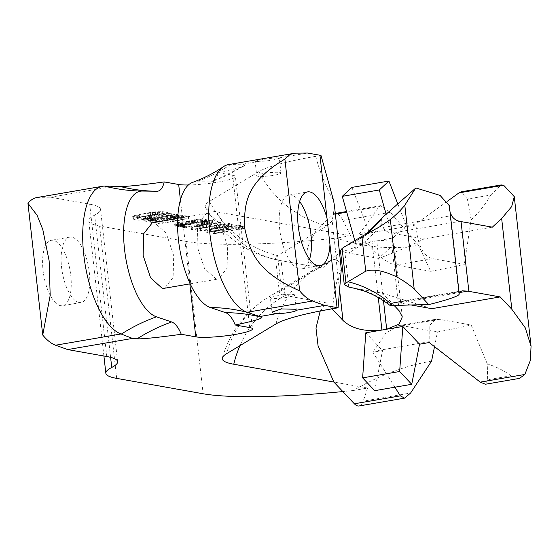 <?xml version="1.0" encoding="UTF-8"?>
<svg xmlns="http://www.w3.org/2000/svg" width="559" height="559" viewBox="0 0 559 559"><rect width="100%" height="100%" fill="white"/><g stroke="black" fill="none" stroke-linecap="round" stroke-linejoin="round"><path stroke-width="0.42" stroke-dasharray="2.79 2.1" d="M416.504 188.159L415.302 188.369M449.345 205.705L450.093 212.385M459.26 294.062L449.352 206.809M459.086 292.546L459.114 293.838M116.691 378.387L99.6 226.039L186.028 241.411A173.073 22.807 173.6 0 0 336.329 238.141C364.566 247.532 391.978 249.929 418.565 245.331L430.661 271.29A173.073 22.807 173.6 0 0 464.326 264.323L432.596 258.677C423.331 256.672 417.79 245.443 415.966 224.991L415.896 223.949L406.246 225.612L392.893 238.001L376.766 240.775L389.693 240.021L393.969 242.55L391.894 246.149L378.674 258.412C395.744 252.207 410.858 245.708 424.015 238.91L391.545 233.131L459.91 221.371M471.104 219.806L467.387 199.053L490.662 195.049C485.624 204.147 479.105 212.399 471.104 219.806L464.326 264.323M490.662 195.049L501.171 184.938M510.933 375.753C504.309 370.75 496.42 366.788 487.266 363.867L487.658 379.757L510.933 375.753L519.563 378.366M487.266 363.867L471.132 324.996L439.402 319.35L435.692 319.28L429.179 325.82L429.2 342.534M434.518 346.664L437.466 331.962A173.073 22.807 173.6 0 0 471.132 324.996M431.555 361.149C404.968 365.698 378.918 375.48 353.421 390.496A173.073 22.807 173.6 0 1 342.835 391.573M99.6 226.039A118.026 15.554 -6.4 0 1 88.755 220.889A118.026 15.554 -6.4 0 1 94.646 215.103A118.026 15.554 173.6 0 0 100.536 209.325A118.026 15.554 173.6 0 0 89.685 204.175L50.59 197.215L38.983 197.348L104.421 186.098M37.027 197.53A75.29 30.361 -99.8 0 1 38.983 197.348M60.589 305.675A33.17 13.374 -99.8 0 1 43.371 272.904A33.17 13.374 -99.8 0 1 51.302 240.314A33.17 13.374 -99.8 0 1 53.259 240.328A33.17 13.374 -99.8 0 1 70.476 273.099A33.17 13.374 -99.8 0 1 62.545 305.689A33.17 13.374 -99.8 0 1 60.589 305.675M259.432 161.299L256.183 161.516C249.146 161.691 272.373 157.694 278.207 157.729L279.276 157.89A12.207 1.607 -6.4 0 1 272.247 160.112A12.207 1.607 -6.4 0 1 259.432 161.299L242.718 164.178L230.483 164.416A75.29 30.361 80.2 0 0 228.526 164.591M115.406 186.07L50.59 197.215M256.183 161.516L255.107 161.369L256.714 175.729A12.207 1.607 -6.4 0 1 266.147 173.087A12.207 1.607 -6.4 0 1 279.856 172.472A12.207 1.607 -6.4 0 1 280.981 173.01A12.207 1.607 -6.4 0 1 271.548 175.652A12.207 1.607 -6.4 0 1 257.839 176.26A12.207 1.607 -6.4 0 1 256.714 175.729M280.981 173.01L279.283 157.869L307.527 153.033M335.4 214.125L333.122 214.516L316.764 229.693L350.535 235.702L336.329 238.141M216.675 211.889A102.646 92.948 -79.9 0 0 280.422 260.585L322.515 268.068C298.436 262.08 306.821 246.121 316.764 229.693L216.675 211.889A125.209 16.497 -6.4 0 1 205.446 207.277A125.209 16.497 -6.4 0 1 209.485 201.366L258.859 171.592A104.854 13.821 -6.4 0 1 315.66 156.352L320.992 155.437M242.718 164.178L244.842 164.989A184.756 168.601 90.8 0 1 210.946 181.961A27.573 11.117 80.2 0 0 212.553 181.689A27.573 11.117 80.2 0 0 218.15 172.64C235.674 168.986 244.576 166.435 244.842 164.989L244.751 165.632L212.553 181.689M218.15 172.64L232.642 175.219A29.913 3.941 173.6 0 1 235.388 176.525L252.479 328.874M188.404 184.987A29.913 3.941 173.6 0 0 219.47 181.85A29.913 3.941 173.6 0 0 235.388 176.525M214.621 233.655L213.258 233.417L242.62 228.365L243.983 228.603L214.621 233.655L214.335 231.126L212.972 230.888L242.34 225.836L243.696 226.081L214.335 231.126M207.815 232.446L206.005 232.125L231.74 226.43L233.103 226.668L210.659 231.643L239.448 227.799L240.81 228.044L207.815 232.446L207.536 229.917L205.719 229.595L231.461 223.9L232.817 224.145L210.38 229.113L239.168 225.27L240.524 225.515L207.536 229.917M199.207 230.916L212.951 228.547L206.606 227.422L192.862 229.784L191.499 229.546L220.868 224.494L222.223 224.732L210.352 226.779L216.703 227.904L228.568 225.864L229.931 226.109L200.569 231.153L199.207 230.916L198.92 228.386L212.665 226.025L206.32 224.893L192.576 227.254L191.22 227.017L220.581 221.965L221.944 222.209L210.072 224.25L216.417 225.375L228.289 223.334L229.644 223.579L200.283 228.631L198.92 228.386M197.138 226.828L200.262 226.29L203.434 226.856L200.311 227.394L197.138 226.828L196.852 224.299L199.975 223.768L203.148 224.327L200.024 224.865L196.852 224.299M181.982 227.848L211.344 222.796L212.706 223.041L209.695 224.033L204.692 224.893L207.71 223.9L183.345 228.093L181.982 227.848L181.696 225.319L211.064 220.274L212.42 220.512L204.412 222.37L207.424 221.371L183.059 225.563L181.696 225.319M175.812 225.661L184.107 224.075L188.816 223.817L197.453 221.86L203.015 221.539L206.641 222.182L202.435 223.621L201.303 223.418L203.294 222.678L202.784 222.37L198.186 222.209L192.569 223.174L191.772 223.467L192.785 224.089L190.291 224.515L185.469 224.32L180.019 225.095L178.028 225.836L179.893 226.388L187.041 226.346L180.683 226.961L176.993 226.961L174.904 226.374L175.812 225.661L175.533 223.132L176.951 222.727L188.537 221.294L197.173 219.331L202.735 219.009L206.362 219.652L202.148 221.091L201.016 220.889L203.008 220.148L202.498 219.841L197.907 219.68L192.282 220.644L191.485 220.945L192.506 221.56L190.004 221.993L185.183 221.79L179.732 222.566L177.916 223.118L178.251 223.614L185.623 223.614L186.755 223.817L184.659 224.103L176.714 224.438L174.618 223.845L175.533 223.132M171.082 221.322L167.225 220.637L152.293 222.566L150.706 222.286L167.113 220.176L170.928 218.89L178.705 217.87L183.247 217.8L188.683 218.765L159.322 223.817L157.959 223.579L171.082 221.322L170.795 218.793L166.945 218.108L152.006 220.043L150.42 219.757L166.834 217.647L173.143 215.928L181.2 215.18L188.397 216.242L159.035 221.287L157.673 221.05L170.795 218.793M150.734 218.793L170.097 215.46L171.459 215.704L149.819 219.505L147.828 220.246L148.107 220.512L154.801 220.393L176.896 216.668L178.258 216.913L155.542 220.742L147.024 221.413L143.852 220.847L145.787 219.883L150.734 218.793L150.448 216.263L169.817 212.937L171.173 213.175L149.532 216.976L147.541 217.717L148.729 218.143L154.522 217.863L176.616 214.146L177.972 214.383L158.609 217.717L148.897 218.828L143.572 218.317L145.508 217.353L150.448 216.263M162.844 214.174L168.287 215.138L138.918 220.19L133.482 219.219L132.972 218.911L133.315 218.534L134.908 217.947L152.572 214.747L162.844 214.174L162.564 211.644L168 212.609L138.639 217.661L132.693 216.382L136.669 214.908L148.939 212.72L155.241 211.868L162.564 211.644M170.523 219.911L174.827 220.672L184.197 219.065L178.587 218.283L172.913 219.023L170.523 219.911L170.236 217.381L174.541 218.15L183.918 216.536L178.307 215.753L172.626 216.494L170.236 217.381M163.179 215.543L159.098 214.817L153.313 215.096L141.21 217.102L136.948 218.31L141.308 219.303L163.179 215.543L162.893 213.014L158.812 212.287L153.026 212.567L140.931 214.572L136.669 215.781L141.029 216.773L162.893 213.014M152.265 222.852L154.752 222.873L166.247 233.278L173.709 255.687L173.101 277.467L164.57 288.241M192.576 182.402A64.005 25.805 -99.8 0 1 196.314 181.773L210.946 181.961M216.04 278.941L204.545 268.537L197.082 246.128L197.69 224.348L206.222 213.573L208.71 213.594L220.197 223.998L227.667 246.407L227.059 268.187L218.527 278.962L216.04 278.941M353.421 390.496L367.619 388.051L333.849 382.042M293.545 294.495A12.207 1.607 -6.4 0 1 294.67 295.026A12.207 1.607 -6.4 0 1 285.23 297.668A12.207 1.607 -6.4 0 1 271.52 298.282A12.207 1.607 -6.4 0 1 270.402 297.751A12.207 1.607 -6.4 0 1 279.835 295.103A12.207 1.607 -6.4 0 1 293.545 294.495M320.23 311L326.421 302.88L285.034 295.515A61.05 8.043 -6.4 0 1 279.423 292.853A61.05 8.043 -6.4 0 1 281.526 290.387L332.458 259.823L336.476 259.069L341.13 265.218M339.523 289.59L335.735 255.805L322.515 268.068L281.128 260.711A61.05 8.043 -6.4 0 1 275.517 258.041A61.05 8.043 -6.4 0 1 277.62 255.575L327.001 225.808L332.193 220.868L334.548 206.488M299.638 201.513A37.446 15.1 80.2 0 0 291.211 195.112A37.446 15.1 80.2 0 0 289.003 195.098A37.446 15.1 80.2 0 0 280.052 231.887A37.446 15.1 80.2 0 0 299.484 268.886A37.446 15.1 80.2 0 0 301.699 268.9A37.446 15.1 80.2 0 0 309.574 259.292M381.462 218.534L381.133 224.334L383.076 227.429C385.102 230.664 387.918 232.565 391.545 233.131M378.674 258.412L348.397 253.024A102.646 92.948 -79.9 0 0 381.133 224.334M447.466 201.191L415.896 223.949M492.353 227.157L424.015 238.91M418.565 245.331L390.364 212.301L380.602 205.67L379.128 206.606L359.57 233.641L369.219 231.978L355.866 244.367L354.804 240.636M340.641 252.34L371.994 241.593L355.866 244.367M335.735 255.805L339.746 252.871M467.387 199.053L461.517 191.758M333.122 214.516A20.348 8.203 -99.8 0 1 335.065 213.51A20.348 8.203 -99.8 0 1 342.933 220.456L390.364 212.301M350.535 235.702L342.933 220.456M430.661 271.29L395.569 265.05C386.08 263.079 374.313 252.92 360.262 234.57L359.57 233.641M351.904 187.405L369.219 231.978M397.924 204.196L406.246 225.612M392.893 238.001L386.192 214.321M378.268 297.542L371.994 241.593L376.766 240.775L383.488 300.749M394.123 305.459L382.58 293.216L353.519 288.053M340.459 250.712L344.917 252.556L348.397 253.024M411.04 304.969L399.371 302.894L393.564 302.601L391.593 303.355L389.707 305.2M382.58 293.216L431.841 308.673M394.892 387.191L372.874 352.226L382.524 350.563L365.789 332.822M326.421 302.88L332.032 308.827M487.658 379.757L485.394 384.243M359.053 405.967A20.348 8.203 80.2 0 0 363.203 401.159L410.627 393.005M367.619 388.051L363.203 401.159M437.466 331.962L402.375 325.715L398.211 325.729L385.745 333.29L372.874 352.226M374.698 390.664L382.524 350.563M213.258 233.417L212.972 230.888M243.983 228.603L243.696 226.081M242.62 228.365L242.34 225.836M206.005 232.125L205.719 229.595M231.74 226.43L231.461 223.9M240.81 228.044L240.524 225.515M239.448 227.799L239.168 225.27M210.659 231.643L210.38 229.113M233.103 226.668L232.817 224.145M212.951 228.547L212.665 226.025M200.569 231.153L200.283 228.631M229.931 226.109L229.644 223.579M228.568 225.864L228.289 223.334M216.703 227.904L216.417 225.375M210.352 226.779L210.072 224.25M222.223 224.732L221.944 222.209M220.868 224.494L220.581 221.965M191.499 229.546L191.22 227.017M192.862 229.784L192.576 227.254M206.606 227.422L206.32 224.893M200.262 226.29L199.975 223.768M200.311 227.394L200.024 224.865M203.434 226.856L203.148 224.327M211.344 222.796L211.064 220.274M183.345 228.093L183.059 225.563M207.71 223.9L207.424 221.371M204.692 224.893L204.412 222.37M209.695 224.033L209.408 221.511M212.706 223.041L212.42 220.512M177.238 225.256L176.951 222.727M175.246 225.997L174.96 223.467M174.904 226.374L174.618 223.845M175.184 226.64L174.897 224.11M176.993 226.961L176.714 224.438M178.531 227.017L178.244 224.487M180.683 226.961L180.403 224.438M182.611 226.87L182.332 224.341M184.938 226.626L184.659 224.103M187.041 226.346L186.755 223.817M185.909 226.143L185.623 223.614M184.435 226.318L184.149 223.789M182.73 226.451L182.444 223.921M181.654 226.479L181.368 223.949M179.893 226.388L179.607 223.859M178.531 226.143L178.251 223.614M178.028 225.836L177.741 223.307M178.195 225.647L177.916 223.118M178.992 225.354L178.712 222.824M180.019 225.095L179.732 222.566M182.513 224.669L182.234 222.14M185.469 224.32L185.183 221.79M187.398 224.222L187.111 221.692M189.382 224.355L189.096 221.832M190.291 224.515L190.004 221.993M192.785 224.089L192.506 221.56M191.884 223.928L191.597 221.399M191.772 223.467L191.485 220.945M192.569 223.174L192.282 220.644M194.609 222.664L194.329 220.134M195.86 222.447L195.58 219.925M198.186 222.209L197.907 219.68M200.122 222.112L199.836 219.589M201.876 222.209L201.596 219.68M202.784 222.37L202.498 219.841M203.294 222.678L203.008 220.148M202.721 223.013L202.442 220.484M201.303 223.418L201.016 220.889M202.435 223.621L202.148 221.091M204.706 223.146L204.426 220.623M206.299 222.559L206.012 220.029M206.641 222.182L206.362 219.652M205.684 221.79L205.398 219.261M205.23 221.713L204.943 219.184M203.015 221.539L202.735 219.009M200.863 221.588L200.576 219.065M197.453 221.86L197.173 219.331M194.728 222.251L194.448 219.722M193.477 222.461L193.197 219.939M191.206 222.936L190.926 220.407M189.787 223.334L189.501 220.805M188.816 223.817L188.537 221.294M186.433 223.831L186.154 221.308M184.107 224.075L183.827 221.546M181.382 224.466L181.095 221.937M178.88 224.893L178.6 222.363M167.225 220.637L166.945 218.108M157.959 223.579L157.673 221.05M159.322 223.817L159.035 221.287M188.683 218.765L188.397 216.242M183.247 217.8L182.961 215.271M181.486 217.703L181.2 215.18M178.705 217.87L178.419 215.341M175.526 218.178L175.24 215.648M173.423 218.457L173.143 215.928M170.928 218.89L170.642 216.361M169.279 219.254L168.993 216.724M167.462 219.799L167.176 217.276M167.113 220.176L166.834 217.647M150.706 222.286L150.42 219.757M152.293 222.566L152.006 220.043M174.827 220.672L174.541 218.15M170.467 219.68L170.181 217.151M171.264 219.387L170.977 216.857M172.913 219.023L172.626 216.494M174.785 218.702L174.499 216.172M176.889 218.415L176.602 215.893M178.587 218.283L178.307 215.753M179.893 218.296L179.607 215.767M184.197 219.065L183.918 216.536M170.097 215.46L169.817 212.937M147.835 219.373L147.548 216.843M145.787 219.883L145.508 217.353M144.194 220.47L143.915 217.94M143.852 220.847L143.572 218.317M144.362 221.154L144.075 218.632M145.27 221.315L144.984 218.793M147.024 221.413L146.744 218.883M149.183 221.357L148.897 218.828M152.586 221.091L152.307 218.562M155.542 220.742L155.255 218.213M158.889 220.246L158.609 217.717M178.258 216.913L177.972 214.383M176.896 216.668L176.616 214.146M157.533 220.001L157.247 217.472M154.801 220.393L154.522 217.863M152.474 220.63L152.195 218.108M150.546 220.728L150.266 218.199M149.015 220.672L148.729 218.143M148.107 220.512L147.828 217.982M147.828 220.246L147.541 217.717M148.401 219.911L148.114 217.381M149.819 219.505L149.532 216.976M152.09 219.037L151.81 216.508M171.459 215.704L171.173 213.175M168.287 215.138L168 212.609M161.09 214.076L160.803 211.547M158.931 214.132L158.651 211.602M155.528 214.397L155.241 211.868M152.572 214.747L152.293 212.217M149.225 215.243L148.939 212.72M139.855 216.857L139.568 214.328M136.955 217.437L136.669 214.908M134.908 217.947L134.628 215.418M133.315 218.534L133.035 216.012M132.972 218.911L132.693 216.382M133.482 219.219L133.196 216.696M138.918 220.19L138.639 217.661M159.098 214.817L158.812 212.287M141.308 219.303L141.029 216.773M137.228 218.576L136.948 216.047M136.948 218.31L136.669 215.781M137.521 217.975L137.234 215.446M138.939 217.57L138.653 215.04M141.21 217.102L140.931 214.572M150.581 215.488L150.301 212.958M153.313 215.096L153.026 212.567M155.64 214.859L155.353 212.329M157.568 214.761L157.282 212.231M79.105 302.496A33.17 13.374 -99.8 0 1 61.888 269.717A33.17 13.374 -99.8 0 1 69.819 237.128A33.17 13.374 -99.8 0 1 71.776 237.142A33.17 13.374 -99.8 0 1 88.993 269.913A33.17 13.374 -99.8 0 1 81.062 302.51A33.17 13.374 -99.8 0 1 79.105 302.496M344.267 246.987A102.646 97.804 58.9 0 0 356.586 240.754A102.646 97.804 58.9 0 0 366.264 234.053M186.028 241.411L203.12 393.767M110.598 357.341L94.646 215.103M106.776 356.523L89.685 204.175M230.483 164.416L295.921 153.159M156.988 191.241A184.756 168.601 90.8 0 1 156.115 191.234A184.756 168.601 90.8 0 1 155.248 191.22M180.424 200.031L189.829 283.895M249.726 327.567L232.642 175.219M230.804 164.409A184.756 168.601 90.8 0 1 196.314 181.773M336.476 259.069L332.193 220.868M315.66 156.352A102.646 41.387 80.2 0 0 333.583 200.485M258.859 171.592A102.646 97.804 58.9 0 0 327.001 225.808M209.485 201.366A102.646 97.804 58.9 0 0 277.62 255.575L281.526 290.387A102.646 97.804 -121.1 0 0 269.207 296.619A102.646 97.804 -121.1 0 0 226.57 353.714M205.446 207.277C222.636 236.764 247.63 254.534 280.422 260.585A102.646 92.948 -79.9 0 0 281.128 260.711L285.034 295.515A102.646 92.948 100.1 0 0 239.965 345.637M379.128 206.606L346.748 212.175M395.569 265.05L432.596 258.677M360.262 234.57L415.966 224.991M399.147 310.783L391.894 246.149M348.788 287.06L344.917 252.556M391.593 303.355L460.141 291.567M399.371 302.894L459.093 292.623M373.356 351.29L429.06 341.71M402.375 325.715L439.402 319.35M383.523 293.384L353.008 287.955A102.646 92.948 100.1 0 1 390.112 304.389M275.95 323.947A102.646 97.804 -121.1 0 1 318.588 266.846A102.646 97.804 -121.1 0 1 330.907 260.613M332.752 308.701A102.646 41.387 -99.8 0 1 341.297 269.277M383.076 227.429L451.623 215.641M365.97 234.2L356.586 240.754L379.834 226.737M458.82 293.321L449.401 209.311M103.911 356.02L88.755 220.889M117.621 361.673L100.536 209.325M141.49 191.038L157.016 191.241M296.361 310.147L294.67 295.026M272.009 312.104L270.402 297.751M301.699 268.9L320.209 265.714M289.003 195.098L307.52 191.912M380.602 205.677L346.566 211.526M402.305 316.869L393.969 242.55M393.564 302.601L462.104 290.813M398.211 325.729L435.692 319.28M222.335 357.886C230.231 331.375 245.855 310.951 269.207 296.619L318.588 266.846L332.458 259.823M279.423 292.853L275.517 258.041M177.72 218.478L206.222 213.573M190.186 283.832L218.527 278.962M69.819 237.128L51.302 240.314M81.062 302.51L62.545 305.689"/><path stroke-width="0.84" d="M366.264 234.053A102.646 97.804 58.9 0 0 382.859 217.116L415.589 188.194A61.05 8.043 -6.4 0 1 416.504 188.159L440.052 195.391L449.345 205.705M415.589 188.194L404.793 205.223A102.646 97.804 58.9 0 1 390.343 219.505L379.834 226.737L361.848 236.394L344.267 246.987L342.108 248.448L340.459 250.712L344.267 284.643L348.788 287.06L352.303 287.836A102.646 92.948 100.1 0 1 353.008 287.955L363.692 290.855C372.385 293.845 381.056 298.632 389.707 305.2L392.774 305.5L428.627 304.466L414.177 288.884L404.793 205.223M428.627 304.466A61.05 8.043 -6.4 0 1 429.55 304.431C450.219 299.114 460.071 295.585 459.114 293.838M449.324 205.516L459.26 294.062M524.838 374.46L480.23 382.125L485.394 384.243L519.563 378.366L524.838 374.46L530.372 360.387L531.05 346.266L525.264 327.819L511.841 309.281L500.179 296.913L468.868 291.344A118.04 15.554 -6.4 0 1 467.736 291.134L462.104 290.813L459.086 292.546M461.517 191.758L501.171 184.938L503.61 185.197L514.266 196.635L511.674 206.599L501.661 218.52L492.353 227.157L461.049 221.588A118.04 15.554 -6.4 0 1 459.91 221.371C456.284 220.672 453.517 218.765 451.623 215.641L450.093 212.385M394.892 387.191L400.356 395.863L404.59 398.141L410.627 393.005L431.555 361.149L434.518 346.664M42.729 335.037L50.177 295.383L49.143 260.836L42.791 229.504L37.111 215.341L27.95 203.28L42.729 335.037A75.29 30.361 80.2 0 0 55.572 345.217L67.681 349.571L106.776 356.523A118.026 15.554 173.6 0 1 117.621 361.673A118.026 15.554 173.6 0 1 111.737 367.459A118.026 15.554 -6.4 0 0 105.847 373.237A118.026 15.554 -6.4 0 0 116.691 378.387L203.12 393.767A173.073 22.807 173.6 0 0 342.835 391.573M27.95 203.28A75.29 30.361 -99.8 0 1 37.027 197.53L102.465 186.273A75.29 30.361 -99.8 0 1 104.421 186.098L120.017 186.454C125.279 186.853 146.088 184.491 164.192 181.92L178.684 184.498A29.913 3.941 173.6 0 0 188.404 184.987M55.572 345.217L121.01 333.968A75.29 30.361 -99.8 0 1 84.067 257.28A75.29 30.361 -99.8 0 1 102.465 186.273M284.887 159.091L299.666 290.855C254.38 270.926 249.426 249.09 244.479 227.247C244.5 205.167 244.528 183.086 284.887 159.091A75.29 30.361 -99.8 0 1 293.964 153.341A75.29 30.361 -99.8 0 1 295.921 153.159L307.527 153.033L319.944 155.241A101.745 13.409 -6.4 0 1 320.992 155.437L333.583 200.485L334.548 206.488L341.297 269.277L338.076 307.785A101.745 13.409 -6.4 0 0 337.035 307.59L329.957 244.479A37.446 15.1 80.2 0 1 320.209 265.714A37.446 15.1 80.2 0 1 318.001 265.7A37.446 15.1 80.2 0 1 298.562 228.701A37.446 15.1 80.2 0 1 307.52 191.912A37.446 15.1 80.2 0 1 309.728 191.926A37.446 15.1 80.2 0 1 327.022 218.352L329.957 244.479M293.964 153.341L228.526 164.591A75.29 30.361 80.2 0 0 223.348 166.729A75.29 30.361 80.2 0 0 211.099 242.327A75.29 30.361 80.2 0 0 247.071 312.285L312.509 301.028L324.618 305.382L296.368 310.238A12.207 1.607 -6.4 0 1 289.331 312.46A12.207 1.607 -6.4 0 1 276.523 313.655L273.176 313.033L272.009 312.104L281.303 308.924L295.201 309.246L296.361 310.147M299.666 290.855A75.29 30.361 80.2 0 0 312.509 301.028M164.192 181.92A27.573 11.117 80.2 0 1 157.016 191.241A27.573 11.117 80.2 0 1 156.988 191.241L142.356 191.052A64.005 25.805 80.2 0 0 142.293 191.052A64.005 25.805 80.2 0 0 124.559 249.593A64.005 25.805 80.2 0 0 156.471 316.841L171.648 321.949A27.573 11.117 -99.8 0 1 181.277 334.268L195.776 336.846A29.913 3.941 173.6 0 0 229.365 335.351A29.913 3.941 173.6 0 0 252.479 328.874A29.913 3.941 173.6 0 0 249.726 327.567L235.234 324.989C252.766 321.341 261.661 318.791 261.933 317.344A184.756 165.205 -71.4 0 0 225.605 312.67A27.573 11.117 -99.8 0 1 235.234 324.989M121.01 333.968L132.49 338.426L67.681 349.571M190.186 283.832L164.57 288.241L162.082 288.22L150.588 277.816L143.125 255.407L143.733 233.627L152.265 222.852L177.72 218.478M276.523 313.655L259.802 316.527L247.399 312.397A184.756 165.205 -71.4 0 0 210.422 307.562A64.005 25.805 -99.8 0 1 179.097 244.884A64.005 25.805 -99.8 0 1 192.576 182.402C203.783 178.3 214.041 173.073 223.348 166.729M210.422 307.562L225.605 312.67M132.49 338.426L137.109 338.81C142.363 339.208 163.179 336.846 181.277 334.268M259.802 316.527L261.933 317.344M324.618 305.382L337.035 307.59M400.356 395.863L354.35 403.78L333.849 382.042L233.767 364.237A125.209 16.497 -6.4 0 1 222.335 357.886A125.209 16.497 -6.4 0 1 226.57 353.714L275.95 323.947A104.854 13.821 -6.4 0 1 332.752 308.701L338.076 307.785M309.574 259.292A37.446 15.1 80.2 0 0 299.638 201.513M461.406 191.779L459.002 192.869L447.466 201.191M339.746 252.871L340.641 252.34M386.192 214.321L379.295 189.969L388.931 181.039L397.924 204.196M388.931 181.039L351.904 187.405L342.269 196.342L354.804 240.636M379.295 189.969L342.269 196.342M332.032 308.827L342.988 320.44C351.988 328.748 364.964 331.948 381.916 330.048L386.688 329.23L399.119 324.087L402.305 316.869L399.147 310.783L394.123 305.459M353.519 288.053L352.303 287.836M414.177 288.884A102.646 97.804 -121.1 0 0 396.792 276.964C383.684 270.654 373.335 268.732 365.747 271.199L345.979 282.952L344.267 284.643M429.55 304.431L428.341 304.641M500.179 296.913L431.841 308.673L411.04 304.969M480.23 382.125L429.2 342.534L419.55 344.197L402.815 326.456L386.688 329.23L383.488 300.749M333.849 382.042L318.05 345.7L315.989 328.063L320.23 311M378.268 297.542L381.916 330.048L365.789 332.822L362.63 377.87L374.698 390.664L411.731 384.299L419.55 344.197M354.35 403.78A20.348 8.203 80.2 0 0 359.053 405.967L404.59 398.141M402.815 326.456L399.657 371.504L362.63 377.87M399.657 371.504L411.731 384.299M382.859 217.116L365.97 234.2M468.868 291.344L461.049 221.588M511.841 309.281L501.661 218.52M111.737 367.459L110.598 357.341M142.245 191.045A184.756 168.601 90.8 0 1 141.49 191.038A184.756 168.601 90.8 0 1 104.722 186.091M156.471 316.841A184.756 165.205 -71.4 0 0 121.324 334.086M155.248 191.22A184.756 168.601 90.8 0 1 120.017 186.454M178.684 184.498L180.424 200.031M189.829 283.895L195.776 336.846M171.648 321.949A184.756 165.205 -71.4 0 0 137.109 338.81M327.022 218.352L319.944 155.241M503.61 185.197L459.002 192.869M346.748 212.175L335.4 214.125M345.979 282.952L342.108 248.448M365.747 271.199L361.848 236.394M396.792 276.964L390.343 219.505M348.173 281.792A102.646 97.804 -121.1 0 1 392.774 305.5M459.093 292.623L467.736 291.134M233.767 364.237A102.646 92.948 100.1 0 1 239.965 345.637M342.988 320.44L339.523 289.59M514.28 196.768L531.022 346.007M105.847 373.237L103.911 356.02M141.49 191.038L142.293 191.052M346.566 211.526L335.33 213.461"/></g></svg>
